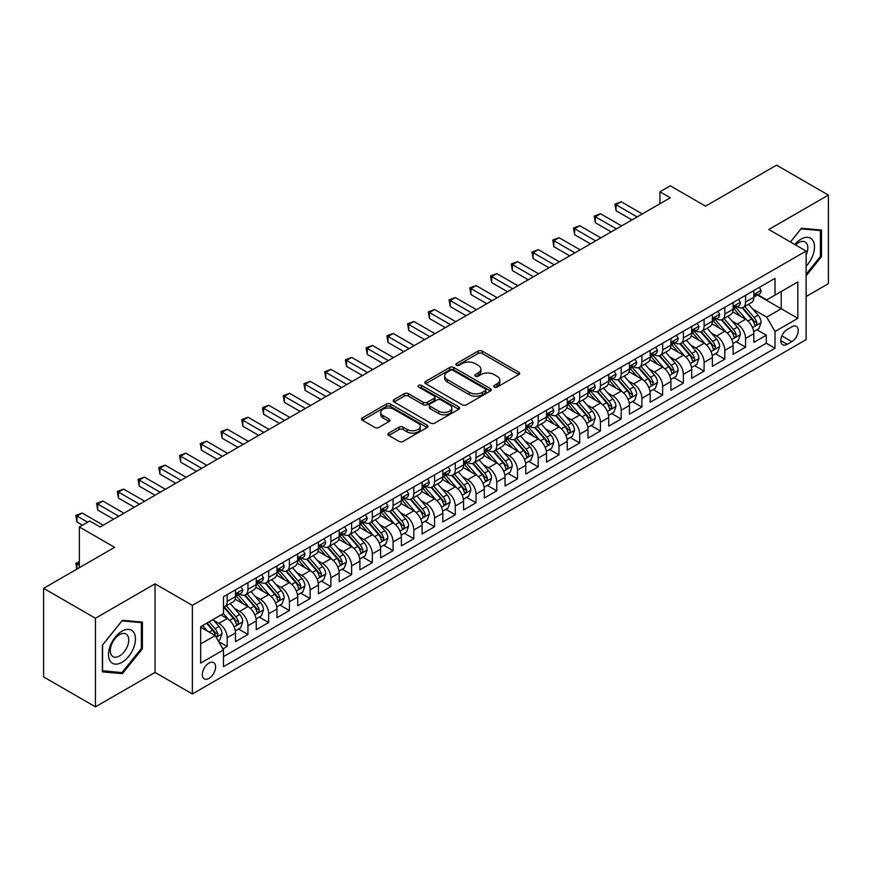 <?xml version="1.0" encoding="UTF-8"?>
<svg xmlns="http://www.w3.org/2000/svg" width="872" height="872" viewBox="0 0 872 872"><rect width="100%" height="100%" fill="white"/><g stroke="black" fill="none" stroke-linecap="round" stroke-linejoin="round"><path stroke-width="1.31" d="M494.326 387.07A2.017 1.166 0 0 0 497.171 387.07L518.796 374.589A2.878 1.657 0 0 0 519.636 373.412A2.878 1.657 0 0 0 518.796 372.235L482.162 351.089A2.878 1.657 0 0 0 478.096 351.089L456.47 363.57A2.017 1.166 0 0 0 455.882 364.398A2.017 1.166 0 0 0 456.47 365.215A2.017 1.166 0 0 0 459.315 365.215L462.116 363.602A9.21 5.319 0 0 1 475.142 363.602L478.194 365.368A9.21 5.319 0 0 1 480.886 369.128A9.21 5.319 0 0 1 478.194 372.889L475.393 374.502A2.017 1.166 0 0 0 474.804 375.32A2.017 1.166 0 0 0 475.393 376.148A2.017 1.166 0 0 0 478.248 376.148L481.039 374.535A9.21 5.319 0 0 1 494.064 374.535L497.116 376.29A9.21 5.319 0 0 1 499.82 380.05A9.21 5.319 0 0 1 497.116 383.811L494.326 385.424A2.017 1.166 0 0 0 493.737 386.252A2.017 1.166 0 0 0 494.326 387.07L494.326 385.424M208.953 678.416A9.385 5.417 120 0 0 215.09 670.143A9.385 5.417 120 0 0 213.651 662.622A9.385 5.417 120 0 0 208.953 663.091A9.385 5.417 120 0 0 202.827 671.353A9.385 5.417 120 0 0 204.266 678.874A9.385 5.417 120 0 0 208.953 678.416M388.748 433.101A2.878 1.657 0 0 0 387.898 434.278A2.878 1.657 0 0 0 388.748 435.455L399.027 441.385A2.878 1.657 0 0 0 403.093 441.385L427.106 427.52A2.878 1.657 0 0 0 427.956 426.353A2.878 1.657 0 0 0 427.106 425.176L390.471 404.019A2.878 1.657 0 0 0 386.405 404.019L362.392 417.884A2.878 1.657 0 0 0 361.542 419.061A2.878 1.657 0 0 0 362.392 420.239L374.807 427.411A2.878 1.657 0 0 0 378.873 427.411L389.152 421.47A2.878 1.657 0 0 0 389.991 420.293A2.878 1.657 0 0 0 389.152 419.127L382.993 415.563A7.695 4.447 0 0 1 380.737 412.423A7.695 4.447 0 0 1 385.489 408.314A7.695 4.447 0 0 1 393.882 409.284L418.004 423.203A7.695 4.447 0 0 1 420.26 426.353A7.695 4.447 0 0 1 415.508 430.452A7.695 4.447 0 0 1 407.115 429.493L403.093 427.171A2.878 1.657 0 0 0 399.027 427.171L388.748 433.101L388.748 435.455M806.11 296.535L828.4 283.673L828.4 195.088L776.56 165.157L705.546 206.163L670.296 185.801L659.93 191.796L670.296 197.78L100.106 526.982L89.729 520.998L79.363 526.982L79.363 567.683M95.44 618.259L95.44 706.843L155.053 672.432L155.053 583.837L95.44 618.259L43.6 588.327L114.614 547.333L79.363 526.982M155.053 583.837L192.374 605.386L806.11 251.049L806.11 339.633L192.374 693.97L192.374 605.386M828.4 195.088L768.788 229.5L806.11 251.049M462.324 404.848A2.878 1.657 0 0 0 466.389 404.848L490.402 390.983A2.878 1.657 0 0 0 491.252 389.806A2.878 1.657 0 0 0 490.402 388.629L453.767 367.483A2.878 1.657 0 0 0 449.701 367.483L425.689 381.347A2.878 1.657 0 0 0 424.838 382.525A2.878 1.657 0 0 0 425.689 383.691L462.324 404.848M419.465 387.506A2.017 1.166 0 0 1 421.514 387.789L421.514 385.402L458.759 406.897A2.878 1.657 0 0 1 459.599 408.074A2.878 1.657 0 0 1 458.759 409.251L434.736 423.116A2.878 1.657 0 0 1 430.67 423.116L394.035 401.97L394.035 399.616A2.878 1.657 0 0 0 393.196 400.793A2.878 1.657 0 0 0 394.035 401.97M394.035 399.616L404.314 393.686A2.878 1.657 0 0 1 408.379 393.686L423.247 402.265A2.878 1.657 0 0 0 427.313 402.265L434.125 398.319A2.878 1.657 0 0 0 434.975 397.152A2.878 1.657 0 0 0 434.125 395.975L418.658 387.048A2.017 1.166 0 0 1 418.07 386.22A2.017 1.166 0 0 1 419.312 385.152A2.017 1.166 0 0 1 421.514 385.402M95.44 706.843L43.6 676.912L43.6 588.327M222.905 648.932L227.2 646.446L218.6 641.487M213.705 620.341L218.905 623.349A11.728 6.769 60 0 1 227.2 637.715L235.495 632.919L235.495 641.661L247.942 634.478L238.503 629.028M234.437 608.373L239.647 611.37A11.728 6.769 60 0 1 247.942 625.736L256.237 620.951L256.237 629.693L268.674 622.51L259.235 617.06M255.169 596.394L260.379 599.402A11.728 6.769 60 0 1 268.674 613.768L276.969 608.983L276.969 617.714L289.406 610.542L279.977 605.092M275.912 584.425L281.111 587.434A11.728 6.769 60 0 1 289.406 601.8L297.701 597.015L297.701 605.746L310.138 598.563L300.709 593.124M296.644 572.457L301.843 575.466A11.728 6.769 60 0 1 310.138 589.832L318.433 585.036L318.433 593.778L330.88 586.594L321.441 581.144M317.375 560.489L322.586 563.486A11.728 6.769 60 0 1 330.88 577.853L339.175 573.067L339.175 581.809L351.612 574.626L342.173 569.176M338.107 548.51L343.317 551.518A11.728 6.769 60 0 1 351.612 565.884L359.907 561.099L359.907 569.83L372.344 562.658L362.916 557.208M358.85 536.542L364.049 539.55A11.728 6.769 60 0 1 372.344 553.916L380.639 549.131L380.639 557.862L393.076 550.679L383.647 545.24M379.582 524.573L384.781 527.582A11.728 6.769 60 0 1 393.076 541.948L401.371 537.152L401.371 545.894L413.819 538.711L404.379 533.261M400.313 512.605L405.524 515.603A11.728 6.769 60 0 1 413.819 529.969L422.103 525.184L422.103 533.926L434.55 526.743L425.111 521.293M421.045 500.626L426.255 503.635A11.728 6.769 60 0 1 434.55 518.001L442.845 513.216L442.845 521.947L455.282 514.774L445.854 509.324M441.788 488.658L446.987 491.666A11.728 6.769 60 0 1 455.282 506.033L463.577 501.237L463.577 509.978L476.014 502.795L466.585 497.356M462.52 476.69L467.719 479.698A11.728 6.769 60 0 1 476.014 494.064L484.309 489.268L484.309 498.01L496.757 490.827L487.317 485.377M483.252 464.722L488.462 467.719A11.728 6.769 60 0 1 496.757 482.085L505.041 477.3L505.041 486.042L517.488 478.859L508.049 473.409M503.983 452.742L509.194 455.751A11.728 6.769 60 0 1 517.488 470.117L525.783 465.332L525.783 474.063L538.22 466.891L528.792 461.441M524.726 440.774L529.925 443.783A11.728 6.769 60 0 1 538.22 458.149L546.515 453.353L546.515 462.095L558.952 454.912L549.524 449.472M545.458 428.806L550.657 431.814A11.728 6.769 60 0 1 558.952 446.181L567.247 441.385L567.247 450.126L579.695 442.943L570.255 437.493M566.19 416.838L571.4 419.835A11.728 6.769 60 0 1 579.695 434.202L587.979 429.416L587.979 438.158L600.427 430.975L590.987 425.525M586.921 404.859L592.132 407.867A11.728 6.769 60 0 1 600.427 422.233L608.721 417.448L608.721 426.179L621.158 419.007L611.73 413.557M607.664 392.891L612.863 395.899A11.728 6.769 60 0 1 621.158 410.265L629.453 405.469L629.453 414.211L641.89 407.028L632.462 401.589M628.396 380.922L633.595 383.931A11.728 6.769 60 0 1 641.89 398.297L650.185 393.501L650.185 402.243L662.633 395.06L653.193 389.61M649.128 368.954L654.338 371.952A11.728 6.769 60 0 1 662.633 386.318L670.917 381.533L670.917 390.275L683.365 383.091L673.925 377.641M669.86 356.975L675.07 359.983A11.728 6.769 60 0 1 683.365 374.35L691.659 369.565L691.659 378.295L704.096 371.123L694.668 365.673M690.602 345.007L695.802 348.015A11.728 6.769 60 0 1 704.096 362.381L712.391 357.585L712.391 366.327L724.828 359.144L715.4 353.705M711.334 333.039L716.533 336.047A11.728 6.769 60 0 1 724.828 350.413L733.123 345.617L733.123 354.359L745.571 347.176L745.571 338.434A11.728 6.769 -120 0 0 737.276 324.068L732.066 321.07M736.132 341.726L745.571 347.176M235.495 632.919A11.728 6.769 -120 0 0 227.2 618.553L220.987 614.967M256.237 620.951A11.728 6.769 -120 0 0 247.942 606.585L235.113 599.184M276.969 608.983A11.728 6.769 -120 0 0 268.674 594.617L255.845 587.216M297.701 597.015A11.728 6.769 -120 0 0 289.406 582.649L276.588 575.237M318.433 585.036A11.728 6.769 -120 0 0 310.138 570.669L297.319 563.268M339.175 573.067A11.728 6.769 -120 0 0 330.88 558.701L318.051 551.3M359.907 561.099A11.728 6.769 -120 0 0 351.612 546.733L338.783 539.332M380.639 549.131A11.728 6.769 -120 0 0 372.344 534.765L359.526 527.353M401.371 537.152A11.728 6.769 -120 0 0 393.076 522.786L380.257 515.385M422.103 525.184A11.728 6.769 -120 0 0 413.819 510.818L400.989 503.417M442.845 513.216A11.728 6.769 -120 0 0 434.55 498.849L421.721 491.448M463.577 501.237A11.728 6.769 -120 0 0 455.282 486.881L442.464 479.469M484.309 489.268A11.728 6.769 -120 0 0 476.014 474.902L463.196 467.501M505.041 477.3A11.728 6.769 -120 0 0 496.757 462.934L483.927 455.533M525.783 465.332A11.728 6.769 -120 0 0 517.488 450.966L504.659 443.565M546.515 453.353A11.728 6.769 -120 0 0 538.22 438.998L525.402 431.586M567.247 441.385A11.728 6.769 -120 0 0 558.952 427.018L546.134 419.617M587.979 429.416A11.728 6.769 -120 0 0 579.695 415.05L566.865 407.649M608.721 417.448A11.728 6.769 -120 0 0 600.427 403.082L587.597 395.681M629.453 405.469A11.728 6.769 -120 0 0 621.158 391.114L608.34 383.702M650.185 393.501A11.728 6.769 -120 0 0 641.89 379.135L629.072 371.734M670.917 381.533A11.728 6.769 -120 0 0 662.633 367.167L649.803 359.765M691.659 369.565A11.728 6.769 -120 0 0 683.365 355.198L670.535 347.797M712.391 357.585A11.728 6.769 -120 0 0 704.096 343.23L691.278 335.818M733.123 345.617A11.728 6.769 -120 0 0 724.828 331.251L712.01 323.85M791.809 326.826L787.242 329.463A9.091 5.243 120 0 0 781.301 337.464A9.091 5.243 120 0 0 782.696 344.756A9.091 5.243 120 0 0 787.242 344.298L791.809 341.671A9.091 5.243 120 0 0 797.738 333.66A9.091 5.243 120 0 0 796.354 326.379A9.091 5.243 120 0 0 791.809 326.826M200.669 643.939L215.177 635.557L223.472 649.923L223.472 666.677L775.012 348.255L775.012 331.491L766.717 317.125L752.798 309.091M223.472 649.923L200.669 663.091L200.669 626.696L223.472 613.528L223.472 596.764L775.012 278.342L775.012 295.107L797.815 281.928L797.815 318.324L775.012 331.491M239.538 594.072L239.647 594.137A11.728 6.769 60 0 0 245.512 594.715L253.806 589.93A11.728 6.769 -120 0 0 256.237 584.556L256.237 577.853M260.27 582.104L260.379 582.169A11.728 6.769 60 0 0 266.243 582.747L274.538 577.962A11.728 6.769 -120 0 0 276.969 572.588L276.969 565.884M281.002 570.135L281.111 570.19A11.728 6.769 60 0 0 286.975 570.779L295.27 565.983A11.728 6.769 -120 0 0 297.701 560.62L297.701 553.916M301.745 558.156L301.843 558.222A11.728 6.769 60 0 0 307.718 558.799L316.002 554.014A11.728 6.769 -120 0 0 318.433 548.652L318.433 541.937M322.477 546.188L322.586 546.254A11.728 6.769 60 0 0 328.45 546.831L336.745 542.046A11.728 6.769 -120 0 0 339.175 536.672L339.175 529.969M343.208 534.22L343.317 534.285A11.728 6.769 60 0 0 349.182 534.863L357.476 530.078A11.728 6.769 -120 0 0 359.907 524.704L359.907 518.001M363.94 522.252L364.049 522.306A11.728 6.769 60 0 0 369.913 522.895L378.208 518.099A11.728 6.769 -120 0 0 380.639 512.736L380.639 506.033M384.672 510.273L384.781 510.338A11.728 6.769 60 0 0 390.645 510.916L398.94 506.131A11.728 6.769 -120 0 0 401.371 500.768L401.371 494.053M405.415 498.304L405.524 498.37A11.728 6.769 60 0 0 411.388 498.948L419.683 494.162A11.728 6.769 -120 0 0 422.103 488.789L422.103 482.085M426.146 486.336L426.255 486.402A11.728 6.769 60 0 0 432.12 486.979L440.415 482.194A11.728 6.769 -120 0 0 442.845 476.821L442.845 470.117M446.878 474.368L446.987 474.423A11.728 6.769 60 0 0 452.851 475.011L461.146 470.215A11.728 6.769 -120 0 0 463.577 464.852L463.577 458.149M467.61 462.389L467.719 462.454A11.728 6.769 60 0 0 473.583 463.032L481.878 458.247A11.728 6.769 -120 0 0 484.309 452.884L484.309 446.17M488.353 450.421L488.462 450.486A11.728 6.769 60 0 0 494.326 451.064L502.621 446.279A11.728 6.769 -120 0 0 505.041 440.905L505.041 434.202M509.085 438.453L509.194 438.518A11.728 6.769 60 0 0 515.058 439.096L523.353 434.311A11.728 6.769 -120 0 0 525.783 428.937L525.783 422.233M529.816 426.484L529.925 426.539A11.728 6.769 60 0 0 535.79 427.127L544.084 422.331A11.728 6.769 -120 0 0 546.515 416.969L546.515 410.265M550.548 414.505L550.657 414.571A11.728 6.769 60 0 0 556.521 415.148L564.816 410.363A11.728 6.769 -120 0 0 567.247 405L567.247 398.286M571.291 402.537L571.4 402.602A11.728 6.769 60 0 0 577.264 403.18L585.559 398.395A11.728 6.769 -120 0 0 587.979 393.021L587.979 386.318M592.023 390.569L592.132 390.634A11.728 6.769 60 0 0 597.996 391.212L606.291 386.427A11.728 6.769 -120 0 0 608.721 381.053L608.721 374.35M612.754 378.601L612.863 378.655A11.728 6.769 60 0 0 618.728 379.244L627.023 374.448A11.728 6.769 -120 0 0 629.453 369.085L629.453 362.381M633.486 366.622L633.595 366.687A11.728 6.769 60 0 0 639.459 367.265L647.754 362.48A11.728 6.769 -120 0 0 650.185 357.106L650.185 350.402M654.229 354.653L654.338 354.719A11.728 6.769 60 0 0 660.202 355.296L668.497 350.511A11.728 6.769 -120 0 0 670.917 345.138L670.917 338.434M674.961 342.685L675.07 342.75A11.728 6.769 60 0 0 680.934 343.328L689.229 338.543A11.728 6.769 -120 0 0 691.659 333.169L691.659 326.466M695.692 330.717L695.802 330.771A11.728 6.769 60 0 0 701.666 331.36L709.961 326.564A11.728 6.769 -120 0 0 712.391 321.201L712.391 314.498M716.424 318.738L716.533 318.803A11.728 6.769 60 0 0 722.398 319.381L730.692 314.596A11.728 6.769 -120 0 0 733.123 309.222L733.123 302.519M223.472 656.627L766.303 343.23L766.303 335.208L753.855 342.391L753.855 333.649A11.728 6.769 -120 0 0 745.571 319.283L732.742 311.882M737.167 306.77L737.276 306.835A11.728 6.769 -120 0 0 743.14 307.413A11.728 6.769 -120 0 0 745.571 302.05L745.571 295.336M743.14 307.413L751.435 302.628A11.728 6.769 -120 0 0 753.855 297.254L753.855 290.55M227.2 594.617L227.2 601.32A11.728 6.769 60 0 1 224.78 606.683A11.728 6.769 60 0 1 223.472 607.163M224.78 606.683L233.064 601.898A11.728 6.769 -120 0 0 235.495 596.535L235.495 589.821M247.942 582.649L247.942 589.352A11.728 6.769 60 0 1 245.512 594.715M268.674 570.669L268.674 577.373A11.728 6.769 60 0 1 266.243 582.747M289.406 558.701L289.406 565.405A11.728 6.769 60 0 1 286.975 570.779M310.138 546.733L310.138 553.437A11.728 6.769 60 0 1 307.718 558.799M330.88 534.765L330.88 541.468A11.728 6.769 60 0 1 328.45 546.831M351.612 522.786L351.612 529.489A11.728 6.769 60 0 1 349.182 534.863M372.344 510.818L372.344 517.521A11.728 6.769 60 0 1 369.913 522.895M393.076 498.849L393.076 505.553A11.728 6.769 60 0 1 390.645 510.916M413.819 486.881L413.819 493.585A11.728 6.769 60 0 1 411.388 498.948M434.55 474.902L434.55 481.606A11.728 6.769 60 0 1 432.12 486.979M455.282 462.934L455.282 469.637A11.728 6.769 60 0 1 452.851 475.011M476.014 450.966L476.014 457.669A11.728 6.769 60 0 1 473.583 463.032M496.757 438.998L496.757 445.701A11.728 6.769 60 0 1 494.326 451.064M517.488 427.018L517.488 433.722A11.728 6.769 60 0 1 515.058 439.096M538.22 415.05L538.22 421.754A11.728 6.769 60 0 1 535.79 427.127M558.952 403.082L558.952 409.786A11.728 6.769 60 0 1 556.521 415.148M579.695 391.114L579.695 397.817A11.728 6.769 60 0 1 577.264 403.18M600.427 379.135L600.427 385.838A11.728 6.769 60 0 1 597.996 391.212M621.158 367.167L621.158 373.87A11.728 6.769 60 0 1 618.728 379.244M641.89 355.198L641.89 361.902A11.728 6.769 60 0 1 639.459 367.265M662.633 343.23L662.633 349.934A11.728 6.769 60 0 1 660.202 355.296M683.365 331.251L683.365 337.955A11.728 6.769 60 0 1 680.934 343.328M704.096 319.283L704.096 325.986A11.728 6.769 60 0 1 701.666 331.36M724.828 307.315L724.828 314.018A11.728 6.769 60 0 1 722.398 319.381M724.828 350.413L724.828 359.144M704.096 362.381L704.096 371.123M683.365 374.35L683.365 383.091M662.633 386.318L662.633 395.06M641.89 398.297L641.89 407.028M621.158 410.265L621.158 419.007M600.427 422.233L600.427 430.975M579.695 434.202L579.695 442.943M558.952 446.181L558.952 454.912M538.22 458.149L538.22 466.891M517.488 470.117L517.488 478.859M496.757 482.085L496.757 490.827M476.014 494.064L476.014 502.795M455.282 506.033L455.282 514.774M434.55 518.001L434.55 526.743M413.819 529.969L413.819 538.711M393.076 541.948L393.076 550.679M372.344 553.916L372.344 562.658M351.612 565.884L351.612 574.626M330.88 577.853L330.88 586.594M310.138 589.832L310.138 598.563M289.406 601.8L289.406 610.542M268.674 613.768L268.674 622.51M247.942 625.736L247.942 634.478M227.2 637.715L227.2 646.446M215.177 635.557L200.669 627.175M766.717 317.125L781.225 308.753L781.225 291.51L797.815 281.928M757.485 295.041L797.815 318.324M757.899 294.801L766.717 299.892L775.012 295.107M155.053 672.432L192.374 693.97M659.93 191.796L659.93 203.765M756.863 329.758L766.303 335.208M766.303 343.23L775.012 348.255M806.11 275.814L821.457 256.728L821.457 230.045L801.444 228.257L790.413 241.98M102.384 671.876L122.396 673.664L142.398 648.779L142.398 622.096L122.396 620.308L102.384 645.204L102.384 671.876M820.421 256.128L821.457 256.728M141.362 648.179L142.398 648.779M120.282 672.443L122.396 673.664M495.133 387.353L497.116 386.209A9.21 5.319 0 0 0 499.82 382.448L499.82 380.05M480.886 369.128L480.886 371.516A9.21 5.319 0 0 1 478.194 375.276L476.199 376.432M518.753 374.611L482.162 353.487A2.878 1.657 0 0 0 478.096 353.487L457.277 365.499M490.402 388.629L490.402 390.983L453.767 369.87A2.878 1.657 0 0 0 449.701 369.87L425.721 383.713M485.312 390.623A2.017 1.166 0 0 0 485.911 389.806A2.017 1.166 0 0 0 485.312 388.977L453.157 370.415A2.017 1.166 0 0 0 450.312 370.415L447.358 372.126A9.21 5.319 0 0 0 444.666 375.876A9.21 5.319 0 0 0 447.358 379.636L469.343 392.335A9.21 5.319 0 0 0 482.369 392.335L485.312 390.623L485.312 393.021A2.017 1.166 0 0 0 485.911 392.204L485.911 389.806M444.666 375.876L444.666 378.274A9.21 5.319 0 0 0 447.358 382.034L447.358 379.636M485.312 393.021L482.369 394.722A9.21 5.319 0 0 1 469.343 394.722L447.358 382.034M394.079 401.992L404.314 396.073L404.314 393.686M434.975 397.152L434.975 399.54A2.878 1.657 0 0 1 434.125 400.717L427.313 404.652A2.878 1.657 0 0 1 423.247 404.652L408.379 396.073A2.878 1.657 0 0 0 404.314 396.073M421.514 387.789L458.716 409.273M438.66 411.159A7.695 4.447 0 0 0 447.053 412.129A7.695 4.447 0 0 0 451.805 408.02A7.695 4.447 0 0 0 449.549 404.87L441.047 399.965A2.878 1.657 0 0 0 436.981 399.965L430.158 403.91A2.878 1.657 0 0 0 429.318 405.077A2.878 1.657 0 0 0 430.158 406.254L438.66 411.159L438.66 413.557A7.695 4.447 0 0 0 447.053 414.516A7.695 4.447 0 0 0 451.805 410.407L451.805 408.02M429.318 405.077L429.318 407.475A2.878 1.657 0 0 0 430.158 408.652L430.158 406.254M438.66 413.557L430.158 408.652M420.26 426.353L420.26 428.741A7.695 4.447 0 0 1 415.508 432.85A7.695 4.447 0 0 1 407.115 431.891L403.093 429.569A2.878 1.657 0 0 0 399.027 429.569L388.781 435.477M380.737 412.423L380.737 414.821A7.695 4.447 0 0 0 382.993 417.961L382.993 415.563M389.108 421.492L382.993 417.961M427.073 427.542L390.471 406.417A2.878 1.657 0 0 0 386.405 406.417L362.425 420.26M753.681 331.6L759.043 328.504L761.114 322.52A7.772 4.491 -120 0 0 758.095 315.217L748.612 304.252M746.715 320.046L735.892 307.511M740.557 316.394L734.268 309.113A18.617 10.747 -120 0 0 733.69 308.47M742.083 307.838L751.664 318.934A7.772 4.491 60 0 1 754.433 324.286C755.599 325.845 756.427 325.365 756.918 322.847A7.772 4.491 -120 0 0 754.149 317.495L744.677 306.53M742.639 307.653L752.939 319.577A3.957 2.289 60 0 1 753.942 321.125L756.918 322.847M754.433 324.286L754.999 325.202M759.359 287.378L761.114 290.43A7.772 4.491 60 0 1 759.512 293.875L755.566 296.142A7.772 4.491 -120 0 0 756.918 294.355L756.754 293.668M637.127 216.932L616.079 204.778L621.267 201.792L642.304 213.934M754.117 296.513L754.149 296.513A7.772 4.491 -120 0 0 755.566 296.142M755.915 293.777L756.918 294.355C756.427 293.188 755.599 293.668 754.433 295.793A7.772 4.491 60 0 1 753.855 296.894M631.938 219.929L616.079 210.762L616.079 204.778L614.934 204.124L621.267 201.792M616.079 210.762L614.934 204.124M806.11 266.178A19.064 11.009 120 0 0 814.252 244.073A19.064 11.009 120 0 0 801.03 239.135A19.064 11.009 120 0 0 794.784 244.509M806.11 255.082A13.047 7.532 120 0 0 805.096 241.98A13.047 7.532 120 0 0 798.578 242.634A13.047 7.532 120 0 0 795.558 244.956M790.457 242.013L801.03 228.856L820.421 230.579L820.421 256.433L806.11 274.233M819.135 229.837L820.421 230.579M133.645 647.787A19.064 11.009 120 0 0 128.718 629.377A19.064 11.009 120 0 0 110.308 645.705A19.064 11.009 120 0 0 115.235 664.115A19.064 11.009 120 0 0 133.645 647.787M127.508 646.043A13.047 7.532 120 0 0 126.048 634.031A13.047 7.532 120 0 0 111.529 644.615A13.047 7.532 120 0 0 113 656.627A13.047 7.532 120 0 0 127.508 646.043M102.591 670.862L102.591 645.018L121.971 620.897L141.362 622.63L141.362 648.485L121.971 672.595L102.384 670.742M140.076 621.889L141.362 622.63M732.949 343.568L738.312 340.472L740.383 334.488A7.772 4.491 -120 0 0 737.352 327.185L727.88 316.22M725.984 332.014L715.16 319.479M719.825 328.363L713.536 321.081A18.617 10.747 -120 0 0 712.958 320.438M721.34 319.806L730.932 330.902A7.772 4.491 60 0 1 733.701 336.254C734.867 337.813 735.696 337.333 736.186 334.815A7.772 4.491 -120 0 0 733.417 329.463L723.945 318.498M721.907 319.621L732.208 331.545A3.957 2.289 60 0 1 733.199 333.093L736.186 334.815M733.701 336.254L734.268 337.181M712.217 355.536L717.569 352.441L719.651 346.457A7.772 4.491 -120 0 0 716.621 339.164L707.148 328.188M705.252 343.982L694.417 331.447M699.082 340.331L692.804 333.06A18.617 10.747 -120 0 0 692.226 332.406M700.608 331.774L710.189 342.87A7.772 4.491 60 0 1 712.969 348.222C714.135 349.792 714.964 349.312 715.454 346.784A7.772 4.491 -120 0 0 712.686 341.432L703.203 330.466M701.175 331.6L711.476 343.514A3.957 2.289 60 0 1 712.468 345.061L715.454 346.784M712.969 348.222L713.525 349.149M691.485 367.504L696.837 364.409L698.908 358.425A7.772 4.491 -120 0 0 695.889 351.133L686.417 340.167M684.52 355.95L673.685 343.415M678.351 352.299L672.072 345.029A18.617 10.747 -120 0 0 671.495 344.386M679.877 343.753L689.458 354.839A7.772 4.491 60 0 1 692.226 360.19C693.393 361.76 694.221 361.281 694.722 358.763A7.772 4.491 -120 0 0 691.943 353.411L682.471 342.434M680.443 343.568L690.733 355.493A3.957 2.289 60 0 1 691.736 357.04L694.722 358.763M692.226 360.19L692.793 361.117M670.742 379.483L676.105 376.388L678.176 370.404A7.772 4.491 -120 0 0 675.157 363.101L665.674 352.135M663.777 367.93L652.954 355.395M657.619 364.278L651.33 356.997A18.617 10.747 -120 0 0 650.752 356.354M659.145 355.722L668.726 366.818A7.772 4.491 60 0 1 671.495 372.17C672.661 373.728 673.489 373.249 673.98 370.731A7.772 4.491 -120 0 0 671.211 365.379L661.739 354.413M659.701 355.536L670.001 367.461A3.957 2.289 60 0 1 671.004 369.009L673.98 370.731M671.495 372.17L672.061 373.085M738.617 299.347L740.383 302.399A7.772 4.491 60 0 1 738.769 305.843L734.834 308.121A7.772 4.491 -120 0 0 736.186 306.323L736.023 305.636M616.395 228.9L595.347 216.746L600.525 213.76L621.572 225.913M733.385 308.481L733.417 308.481A7.772 4.491 -120 0 0 734.834 308.121M735.183 305.745L736.186 306.323C735.696 305.156 734.867 305.636 733.701 307.762A7.772 4.491 60 0 1 733.123 308.873M611.207 231.898L595.347 222.742L595.347 216.746L594.203 216.093L600.525 213.76M595.347 222.742L594.203 216.093M717.885 311.326L719.651 314.378A7.772 4.491 60 0 1 718.038 317.811L714.103 320.089A7.772 4.491 -120 0 0 715.454 318.302L715.291 317.604M595.652 240.868L574.615 228.726L579.793 225.728L600.841 237.882M712.653 320.449L712.686 320.449A7.772 4.491 -120 0 0 714.103 320.089M714.451 317.713L715.454 318.302C714.964 317.125 714.135 317.604 712.969 319.73A7.772 4.491 60 0 1 712.391 320.842M590.475 243.866L574.615 234.71L574.615 228.726L573.471 228.061L579.793 225.728M574.615 234.71L573.471 228.061M697.153 323.294L698.908 326.346A7.772 4.491 60 0 1 697.306 329.78L693.36 332.058A7.772 4.491 -120 0 0 694.722 330.27L694.559 329.583M574.921 252.847L553.873 240.694L559.061 237.696L580.109 249.85M691.91 332.417L691.943 332.417A7.772 4.491 -120 0 0 693.36 332.058M693.709 329.692L694.722 330.27C694.232 329.093 693.404 329.572 692.226 331.709A7.772 4.491 60 0 1 691.659 332.81M569.732 255.834L553.873 246.678L553.873 240.694L552.739 240.04L559.061 237.696M553.873 246.678L552.739 240.04M676.421 335.262L678.176 338.314A7.772 4.491 60 0 1 676.574 341.759L672.628 344.026A7.772 4.491 -120 0 0 673.98 342.238L673.816 341.552M554.189 264.815L533.141 252.662L538.329 249.675L559.366 261.818M671.178 344.396L671.211 344.396A7.772 4.491 -120 0 0 672.628 344.026M672.977 341.661L673.98 342.238C673.489 341.072 672.661 341.552 671.495 343.677A7.772 4.491 60 0 1 670.917 344.778M549 267.813L533.141 258.646L533.141 252.662L531.996 252.008L538.329 249.675M533.141 258.646L531.996 252.008M650.011 391.452L655.373 388.356L657.444 382.372A7.772 4.491 -120 0 0 654.414 375.069L644.942 364.104M643.046 379.898L632.222 367.363M636.887 376.246L630.598 368.965A18.617 10.747 -120 0 0 630.02 368.322M638.402 367.69L647.994 378.786A7.772 4.491 60 0 1 650.763 384.138C651.929 385.697 652.757 385.217 653.248 382.699A7.772 4.491 -120 0 0 650.479 377.347L641.007 366.382M638.969 367.504L649.269 379.429A3.957 2.289 60 0 1 650.261 380.977L653.248 382.699M650.763 384.138L651.33 385.064M655.679 347.23L657.444 350.282A7.772 4.491 60 0 1 655.831 353.727L651.896 356.005A7.772 4.491 -120 0 0 653.248 354.206L653.084 353.52M533.457 276.784L512.409 264.63L517.587 261.644L538.634 273.797M650.447 356.365L650.479 356.365A7.772 4.491 -120 0 0 651.896 356.005M652.245 353.629L653.248 354.206C652.757 353.04 651.929 353.52 650.763 355.645A7.772 4.491 60 0 1 650.185 356.757M528.269 279.781L512.409 270.625L512.409 264.63L511.265 263.976L517.587 261.644M512.409 270.625L511.265 263.976M629.279 403.42L634.642 400.324L636.713 394.34A7.772 4.491 -120 0 0 633.682 387.048L624.21 376.072M622.314 391.866L611.479 379.331M616.144 388.214L609.866 380.944A18.617 10.747 -120 0 0 609.288 380.29M617.67 379.658L627.251 390.754A7.772 4.491 60 0 1 630.031 396.106C631.197 397.676 632.026 397.196 632.516 394.667A7.772 4.491 -120 0 0 629.748 389.315L620.264 378.35M618.237 379.483L628.538 391.397A3.957 2.289 60 0 1 629.529 392.945L632.516 394.667M630.031 396.106L630.587 397.033M634.947 359.21L636.713 362.262A7.772 4.491 60 0 1 635.099 365.695L631.164 367.973A7.772 4.491 -120 0 0 632.516 366.185L632.353 365.488M512.714 288.752L491.677 276.609L496.855 273.612L517.903 285.765M629.715 368.333L629.748 368.333A7.772 4.491 -120 0 0 631.164 367.973M631.513 365.597L632.516 366.185C632.026 365.008 631.197 365.488 630.031 367.613A7.772 4.491 60 0 1 629.453 368.725M507.537 291.749L491.677 282.593L491.677 276.609L490.533 275.944L496.855 273.612M491.677 282.593L490.533 275.944M608.547 415.388L613.899 412.293L615.97 406.308A7.772 4.491 -120 0 0 612.951 399.016L603.479 388.051M601.582 403.834L590.747 391.299M595.413 400.183L589.134 392.912A18.617 10.747 -120 0 0 588.556 392.269M596.938 391.637L606.52 402.722A7.772 4.491 60 0 1 609.288 408.074C610.454 409.644 611.294 409.164 611.784 406.646A7.772 4.491 -120 0 0 609.005 401.294L599.533 390.318M597.505 391.452L607.795 403.376A3.957 2.289 60 0 1 608.798 404.924L611.784 406.646M609.288 408.074L609.855 409.001M614.215 371.178L615.97 374.23A7.772 4.491 60 0 1 614.368 377.663L610.422 379.941A7.772 4.491 -120 0 0 611.784 378.154L611.621 377.467M491.982 300.731L470.935 288.578L476.123 285.58L497.171 297.733M608.983 380.301L609.005 380.301A7.772 4.491 -120 0 0 610.422 379.941M610.782 377.576L611.784 378.154C611.294 376.977 610.465 377.456 609.288 379.593A7.772 4.491 60 0 1 608.721 380.693M486.794 303.718L470.935 294.562L470.935 288.578L469.801 287.923L476.123 285.58M470.935 294.562L469.801 287.923M587.804 427.367L593.167 424.272L595.238 418.288A7.772 4.491 -120 0 0 592.219 410.985L582.736 400.019M580.839 415.813L570.016 403.278M574.681 412.162L568.391 404.881A18.617 10.747 -120 0 0 567.825 404.237M576.207 403.605L585.788 414.701A7.772 4.491 60 0 1 588.556 420.053C589.723 421.612 590.551 421.132 591.042 418.615A7.772 4.491 -120 0 0 588.273 413.263L578.801 402.297M576.763 403.42L587.063 415.345A3.957 2.289 60 0 1 588.066 416.892L591.042 418.615M588.556 420.053L589.123 420.969M593.483 383.146L595.238 386.198A7.772 4.491 60 0 1 593.636 389.642L589.69 391.91A7.772 4.491 -120 0 0 591.042 390.122L590.878 389.435M471.251 312.699L450.203 300.546L455.391 297.559L476.428 309.702M588.24 392.28L588.273 392.28A7.772 4.491 -120 0 0 589.69 391.91M590.039 389.544L591.042 390.122C590.551 388.956 589.723 389.435 588.556 391.561A7.772 4.491 60 0 1 587.979 392.662M466.062 315.697L450.203 306.53L450.203 300.546L449.058 299.892L455.391 297.559M450.203 306.53L449.058 299.892M567.072 439.335L572.435 436.24L574.506 430.256A7.772 4.491 -120 0 0 571.476 422.953L562.004 411.987M560.107 427.781L549.284 415.246M553.949 424.13L547.66 416.849A18.617 10.747 -120 0 0 547.082 416.206M555.475 415.573L565.056 426.67A7.772 4.491 60 0 1 567.825 432.022C568.991 433.58 569.819 433.101 570.31 430.583A7.772 4.491 -120 0 0 567.541 425.231L558.069 414.265M556.031 415.388L566.331 427.313A3.957 2.289 60 0 1 567.323 428.861L570.31 430.583M567.825 432.022L568.391 432.948M572.741 395.114L574.506 398.166A7.772 4.491 60 0 1 572.893 401.611L568.958 403.889A7.772 4.491 -120 0 0 570.31 402.09L570.146 401.403M450.519 324.667L429.471 312.525L434.648 309.527L455.696 321.681M567.509 404.248L567.541 404.248A7.772 4.491 -120 0 0 568.958 403.889M569.307 401.512L570.31 402.09C569.819 400.924 568.991 401.403 567.825 403.529A7.772 4.491 60 0 1 567.247 404.641M445.33 327.665L429.471 318.509L429.471 312.525L428.326 311.86L434.648 309.527M429.471 318.509L428.326 311.86M546.341 451.304L551.703 448.208L553.775 442.224A7.772 4.491 -120 0 0 550.744 434.932L541.272 423.956M539.376 439.75L528.541 427.215M533.217 436.098L526.928 428.828A18.617 10.747 -120 0 0 526.35 428.174M534.732 427.542L544.313 438.638A7.772 4.491 60 0 1 547.093 443.99C548.259 445.559 549.088 445.08 549.578 442.551A7.772 4.491 -120 0 0 546.809 437.199L537.337 426.234M535.299 427.367L545.6 439.281A3.957 2.289 60 0 1 546.591 440.829L549.578 442.551M547.093 443.99L547.649 444.916M552.009 407.093L553.775 410.145A7.772 4.491 60 0 1 552.161 413.579L548.226 415.857A7.772 4.491 -120 0 0 549.578 414.069L549.415 413.372M429.776 336.636L408.739 324.493L413.917 321.495L434.965 333.649M546.777 416.217L546.809 416.217A7.772 4.491 -120 0 0 548.226 415.857M548.575 413.481L549.578 414.069C549.088 412.892 548.259 413.372 547.093 415.497A7.772 4.491 60 0 1 546.515 416.609M424.599 339.633L408.739 330.477L408.739 324.493L407.595 323.828L413.917 321.495M408.739 330.477L407.595 323.828M525.609 463.272L530.961 460.176L533.032 454.192A7.772 4.491 -120 0 0 530.013 446.9L520.54 435.935M518.644 451.718L507.809 439.183M512.474 448.066L506.196 440.796A18.617 10.747 -120 0 0 505.618 440.153M514 439.521L523.582 450.606A7.772 4.491 60 0 1 526.35 455.969C527.516 457.528 528.356 457.048 528.846 454.53A7.772 4.491 -120 0 0 526.067 449.178L516.595 438.202M514.567 439.335L524.857 451.26A3.957 2.289 60 0 1 525.86 452.808L528.846 454.53M526.35 455.969L526.917 456.884M531.277 419.061L533.032 422.113A7.772 4.491 60 0 1 531.43 425.547L527.484 427.825A7.772 4.491 -120 0 0 528.846 426.037L528.683 425.351M409.044 348.615L387.996 336.461L393.185 333.464L414.233 345.617M526.045 428.185L526.067 428.185A7.772 4.491 -120 0 0 527.484 427.825M527.843 425.46L528.846 426.037C528.356 424.86 527.527 425.34 526.35 427.476A7.772 4.491 60 0 1 525.783 428.577M403.856 351.601L387.996 342.445L387.996 336.461L386.863 335.807L393.185 333.464M387.996 342.445L386.863 335.807M504.866 475.251L510.229 472.155L512.3 466.171A7.772 4.491 -120 0 0 509.281 458.868L499.798 447.903M497.901 463.697L487.077 451.162M491.743 460.045L485.453 452.764A18.617 10.747 -120 0 0 484.887 452.121M493.269 451.489L502.85 462.585A7.772 4.491 60 0 1 505.618 467.937C506.785 469.496 507.613 469.016 508.103 466.498A7.772 4.491 -120 0 0 505.335 461.146L495.863 450.181M493.825 451.304L504.125 463.228A3.957 2.289 60 0 1 505.128 464.776L508.103 466.498M505.618 467.937L506.185 468.853M510.545 431.03L512.3 434.082A7.772 4.491 60 0 1 510.698 437.526L506.752 439.793A7.772 4.491 -120 0 0 508.103 438.006L507.94 437.319M388.313 360.583L367.265 348.429L372.453 345.443L393.49 357.585M505.302 440.164L505.335 440.164A7.772 4.491 -120 0 0 506.752 439.793M507.101 437.428L508.103 438.006C507.613 436.839 506.785 437.319 505.618 439.444A7.772 4.491 60 0 1 505.041 440.545M383.124 363.58L367.265 354.413L367.265 348.429L366.12 347.775L372.453 345.443M367.265 354.413L366.12 347.775M484.134 487.219L489.497 484.124L491.568 478.139A7.772 4.491 -120 0 0 488.538 470.836L479.066 459.871M477.169 475.665L466.346 463.13M471.011 472.014L464.722 464.732A18.617 10.747 -120 0 0 464.144 464.089M472.537 463.457L482.118 474.553A7.772 4.491 60 0 1 484.887 479.905C486.053 481.464 486.881 480.984 487.372 478.466A7.772 4.491 -120 0 0 484.603 473.115L475.131 462.149M473.093 463.272L483.393 475.196A3.957 2.289 60 0 1 484.385 476.744L487.372 478.466M484.887 479.905L485.453 480.832M489.802 442.998L491.568 446.05A7.772 4.491 60 0 1 489.955 449.494L486.02 451.772A7.772 4.491 -120 0 0 487.372 449.974L487.208 449.287M367.581 372.551L346.533 360.409L351.71 357.411L372.758 369.565M484.57 452.132L484.603 452.132A7.772 4.491 -120 0 0 486.02 451.772M486.369 449.396L487.372 449.974C486.881 448.808 486.053 449.287 484.887 451.413A7.772 4.491 60 0 1 484.309 452.524M362.392 375.549L346.533 366.393L346.533 360.409L345.388 359.744L351.71 357.411M346.533 366.393L345.388 359.744M463.403 499.187L468.765 496.092L470.836 490.108A7.772 4.491 -120 0 0 467.806 482.816L458.334 471.839M456.438 487.633L445.603 475.098M450.279 483.982L443.99 476.712A18.617 10.747 -120 0 0 443.412 476.058M451.794 475.425L461.375 486.522A7.772 4.491 60 0 1 464.155 491.873C465.321 493.443 466.149 492.963 466.64 490.435A7.772 4.491 -120 0 0 463.871 485.083L454.399 474.117M452.361 475.251L462.661 487.165A3.957 2.289 60 0 1 463.653 488.712L466.64 490.435M464.155 491.873L464.711 492.8M469.071 454.977L470.836 458.029A7.772 4.491 60 0 1 469.223 461.462L465.288 463.74A7.772 4.491 -120 0 0 466.64 461.953L466.476 461.255M346.838 384.519L325.801 372.377L330.978 369.379L352.026 381.533M463.839 464.1L463.871 464.1A7.772 4.491 -120 0 0 465.288 463.74M465.637 461.364L466.64 461.953C466.149 460.776 465.321 461.255 464.155 463.381A7.772 4.491 60 0 1 463.577 464.493M341.661 387.517L325.801 378.361L325.801 372.377L324.657 371.712L330.978 369.379M325.801 378.361L324.657 371.712M442.671 511.156L448.023 508.071L450.094 502.076A7.772 4.491 -120 0 0 447.074 494.784L437.602 483.818M435.706 499.602L424.871 487.067M429.536 495.961L423.258 488.68A18.617 10.747 -120 0 0 422.68 488.037M431.062 487.404L440.643 498.49A7.772 4.491 60 0 1 443.412 503.853C444.578 505.411 445.418 504.932 445.908 502.414A7.772 4.491 -120 0 0 443.129 497.062L433.657 486.086M431.629 487.219L441.919 499.144A3.957 2.289 60 0 1 442.922 500.692L445.908 502.414M443.412 503.853L443.979 504.768M448.339 466.945L450.094 469.997A7.772 4.491 60 0 1 448.491 473.431L444.546 475.709A7.772 4.491 -120 0 0 445.908 473.921L445.745 473.234M326.106 396.498L305.058 384.345L310.247 381.347L331.295 393.501M443.107 476.068L443.129 476.068A7.772 4.491 -120 0 0 444.546 475.709M444.905 473.343L445.908 473.921C445.418 472.744 444.589 473.224 443.412 475.36A7.772 4.491 60 0 1 442.845 476.461M320.929 399.485L305.058 390.329L305.058 384.345L303.925 383.691L310.247 381.347M305.058 390.329L303.925 383.691M421.928 523.135L427.291 520.039L429.362 514.055A7.772 4.491 -120 0 0 426.343 506.752L416.86 495.787M414.963 511.581L404.139 499.046M408.805 507.929L402.515 500.648A18.617 10.747 -120 0 0 401.948 500.005M410.331 499.373L419.912 510.469A7.772 4.491 60 0 1 422.68 515.821C423.847 517.379 424.675 516.9 425.165 514.382A7.772 4.491 -120 0 0 422.397 509.03L412.925 498.065M410.886 499.187L421.187 511.112A3.957 2.289 60 0 1 422.19 512.66L425.165 514.382M422.68 515.821L423.247 516.736M427.607 478.913L429.362 481.965A7.772 4.491 60 0 1 427.76 485.41L423.814 487.677A7.772 4.491 -120 0 0 425.165 485.889L425.002 485.203M305.374 408.467L284.327 396.313L289.515 393.327L310.552 405.469M422.364 488.048L422.397 488.048A7.772 4.491 -120 0 0 423.814 487.677M424.163 485.312L425.165 485.889C424.675 484.723 423.847 485.203 422.68 487.328A7.772 4.491 60 0 1 422.103 488.429M300.186 411.464L284.327 402.297L284.327 396.313L283.182 395.659L289.515 393.327M284.327 402.297L283.182 395.659M401.196 535.103L406.559 532.007L408.63 526.023A7.772 4.491 -120 0 0 405.6 518.72L396.128 507.755M394.231 523.549L383.408 511.014M388.073 519.897L381.783 512.627A18.617 10.747 -120 0 0 381.206 511.973M389.599 511.341L399.18 522.437A7.772 4.491 60 0 1 401.948 527.789C403.115 529.348 403.943 528.868 404.434 526.35A7.772 4.491 -120 0 0 401.665 520.998L392.193 510.033M390.155 511.156L400.455 523.08A3.957 2.289 60 0 1 401.447 524.628L404.434 526.35M401.948 527.789L402.515 528.715M406.864 490.882L408.63 493.934A7.772 4.491 60 0 1 407.017 497.378L403.082 499.656A7.772 4.491 -120 0 0 404.434 497.858L404.27 497.171M284.643 420.435L263.595 408.292L268.772 405.295L289.82 417.448M401.632 500.016L401.665 500.016A7.772 4.491 -120 0 0 403.082 499.656M403.431 497.28L404.434 497.858C403.943 496.691 403.115 497.171 401.948 499.296A7.772 4.491 60 0 1 401.371 500.408M279.454 423.432L263.595 414.276L263.595 408.292L262.45 407.627L268.772 405.295M263.595 414.276L262.45 407.627M380.465 547.071L385.827 543.975L387.898 537.991A7.772 4.491 -120 0 0 384.868 530.699L375.396 519.723M373.499 535.517L362.665 522.982M367.341 531.865L361.052 524.595A18.617 10.747 -120 0 0 360.474 523.941M368.856 523.309L378.437 534.405A7.772 4.491 60 0 1 381.217 539.757C382.383 541.327 383.211 540.847 383.702 538.318A7.772 4.491 -120 0 0 380.933 532.966L371.461 522.001M369.423 523.135L379.723 535.048A3.957 2.289 60 0 1 380.715 536.596L383.702 538.318M381.217 539.757L381.773 540.684M386.133 502.861L387.898 505.913A7.772 4.491 60 0 1 386.285 509.346L382.35 511.624A7.772 4.491 -120 0 0 383.702 509.837L383.538 509.139M263.9 432.403L242.863 420.26L248.04 417.263L269.088 429.416M380.901 511.984L380.933 511.984A7.772 4.491 -120 0 0 382.35 511.624M382.699 509.248L383.702 509.837C383.211 508.659 382.383 509.139 381.217 511.265A7.772 4.491 60 0 1 380.639 512.376M258.722 435.401L242.863 426.245L242.863 420.26L241.718 419.596L248.04 417.263M242.863 426.245L241.718 419.596M359.733 559.039L365.085 555.955L367.156 549.96A7.772 4.491 -120 0 0 364.136 542.667L354.664 531.702M352.768 547.485L341.933 534.95M346.598 543.845L340.32 536.563A18.617 10.747 -120 0 0 339.742 535.92M348.124 535.288L357.705 546.373A7.772 4.491 60 0 1 360.474 551.736C361.64 553.295 362.48 552.815 362.97 550.297A7.772 4.491 -120 0 0 360.19 544.946L350.718 533.969M348.691 535.103L358.981 547.027A3.957 2.289 60 0 1 359.983 548.575L362.97 550.297M360.474 551.736L361.041 552.652M365.401 514.829L367.156 517.881A7.772 4.491 60 0 1 365.553 521.314L361.608 523.592A7.772 4.491 -120 0 0 362.97 521.805L362.807 521.118M243.168 444.382L222.12 432.229L227.309 429.231L248.357 441.385M360.169 523.952L360.19 523.952A7.772 4.491 -120 0 0 361.608 523.592M361.967 521.227L362.97 521.805C362.48 520.628 361.651 521.107 360.474 523.244A7.772 4.491 60 0 1 359.907 524.345M237.991 447.369L222.12 438.213L222.12 432.229L220.987 431.575L227.309 429.231M222.12 438.213L220.987 431.575M339.001 571.018L344.353 567.923L346.424 561.939A7.772 4.491 -120 0 0 343.405 554.636L333.922 543.67M332.025 559.464L321.201 546.929M325.866 555.813L319.588 548.532A18.617 10.747 -120 0 0 319.01 547.889M327.392 547.256L336.974 558.353A7.772 4.491 60 0 1 339.742 563.704C340.908 565.263 341.737 564.784 342.227 562.266A7.772 4.491 -120 0 0 339.459 556.914L329.987 545.948M327.959 547.071L338.249 558.996A3.957 2.289 60 0 1 339.252 560.543L342.227 562.266M339.742 563.704L340.309 564.62M344.669 526.797L346.424 529.849A7.772 4.491 60 0 1 344.822 533.293L340.876 535.561A7.772 4.491 -120 0 0 342.227 533.773L342.064 533.086M222.436 456.35L201.388 444.197L206.577 441.21L227.614 453.353M339.426 535.931L339.459 535.931A7.772 4.491 -120 0 0 340.876 535.561M341.225 533.195L342.227 533.773C341.748 532.607 340.908 533.086 339.742 535.212A7.772 4.491 60 0 1 339.175 536.313M217.248 459.348L201.388 450.181L201.388 444.197L200.244 443.543L206.577 441.21M201.388 450.181L200.244 443.543M318.258 582.987L323.621 579.891L325.692 573.907A7.772 4.491 -120 0 0 322.662 566.604L313.19 555.638M311.293 571.433L300.469 558.898M305.135 567.781L298.845 560.511A18.617 10.747 -120 0 0 298.268 559.857M306.661 559.225L316.242 570.321A7.772 4.491 60 0 1 319.01 575.673C320.177 577.231 321.005 576.752 321.495 574.234A7.772 4.491 -120 0 0 318.727 568.882L309.255 557.917M307.217 559.039L317.517 570.964A3.957 2.289 60 0 1 318.509 572.512L321.495 574.234M319.01 575.673L319.577 576.599M323.926 538.765L325.692 541.817A7.772 4.491 60 0 1 324.079 545.262L320.144 547.54A7.772 4.491 -120 0 0 321.495 545.741L321.332 545.055M201.705 468.319L180.657 456.176L185.834 453.178L206.882 465.332M318.694 547.899L318.727 547.899A7.772 4.491 -120 0 0 320.144 547.54M320.493 545.163L321.495 545.741C321.005 544.575 320.177 545.055 319.01 547.18A7.772 4.491 60 0 1 318.433 548.292M196.516 471.316L180.657 462.16L180.657 456.176L179.512 455.511L185.834 453.178M180.657 462.16L179.512 455.511M297.526 594.955L302.889 591.859L304.96 585.875A7.772 4.491 -120 0 0 301.93 578.583L292.458 567.607M290.561 583.401L279.727 570.866M284.403 579.749L278.114 572.479A18.617 10.747 -120 0 0 277.536 571.825M285.918 571.193L295.499 582.289A7.772 4.491 60 0 1 298.279 587.641C299.445 589.21 300.273 588.731 300.764 586.202A7.772 4.491 -120 0 0 297.995 580.85L288.523 569.885M286.485 571.018L296.785 582.932A3.957 2.289 60 0 1 297.777 584.48L300.764 586.202M298.279 587.641L298.834 588.567M303.194 550.744L304.96 553.796A7.772 4.491 60 0 1 303.347 557.23L299.412 559.508A7.772 4.491 -120 0 0 300.764 557.72L300.6 557.023M180.962 480.287L159.925 468.144L165.102 465.147L186.15 477.3M297.962 559.868L297.995 559.868A7.772 4.491 -120 0 0 299.412 559.508M299.761 557.132L300.764 557.72C300.273 556.543 299.445 557.023 298.279 559.148A7.772 4.491 60 0 1 297.701 560.26M175.784 483.284L159.925 474.128L159.925 468.144L158.78 467.479L165.102 465.147M159.925 474.128L158.78 467.479M276.795 606.923L282.147 603.838L284.218 597.843A7.772 4.491 -120 0 0 281.198 590.551L271.726 579.586M269.83 595.369L258.995 582.834M263.66 591.728L257.382 584.447A18.617 10.747 -120 0 0 256.804 583.804M265.186 583.172L274.767 594.257A7.772 4.491 60 0 1 277.536 599.62C278.702 601.179 279.541 600.699 280.032 598.181A7.772 4.491 -120 0 0 277.252 592.829L267.78 581.853M265.753 582.987L276.043 594.911A3.957 2.289 60 0 1 277.045 596.459L280.032 598.181M277.536 599.62L278.103 600.536M282.463 562.713L284.218 565.764A7.772 4.491 60 0 1 282.615 569.198L278.669 571.476A7.772 4.491 -120 0 0 280.032 569.688L279.868 569.002M160.23 492.266L139.182 480.112L144.37 477.115L165.418 489.268M277.231 571.836L277.252 571.836A7.772 4.491 -120 0 0 278.669 571.476M279.029 569.111L280.032 569.688C279.541 568.511 278.713 568.991 277.536 571.127A7.772 4.491 60 0 1 276.969 572.228M155.053 495.252L139.182 486.096L139.182 480.112L138.049 479.458L144.37 477.115M139.182 486.096L138.049 479.458M256.063 618.902L261.415 615.806L263.486 609.822A7.772 4.491 -120 0 0 260.466 602.519L250.983 591.554M249.087 607.348L238.263 594.813M242.928 603.697L236.65 596.415A18.617 10.747 -120 0 0 236.072 595.772M244.454 595.14L254.035 606.236A7.772 4.491 60 0 1 256.804 611.588C257.97 613.147 258.799 612.667 259.289 610.149A7.772 4.491 -120 0 0 256.521 604.797L247.049 593.832M245.021 594.955L255.311 606.879A3.957 2.289 60 0 1 256.314 608.427L259.289 610.149M256.804 611.588L257.371 612.504M261.731 574.681L263.486 577.733A7.772 4.491 60 0 1 261.883 581.177L257.938 583.444A7.772 4.491 -120 0 0 259.289 581.657L259.126 580.97M139.498 504.234L118.45 492.081L123.639 489.094L144.676 501.237M256.488 583.815L256.521 583.815A7.772 4.491 -120 0 0 257.938 583.444M258.286 581.079L259.289 581.657C258.81 580.49 257.97 580.97 256.804 583.096A7.772 4.491 60 0 1 256.237 584.196M134.31 507.232L118.45 498.065L118.45 492.081L117.306 491.427L123.639 489.094M118.45 498.065L117.306 491.427M235.32 630.87L240.683 627.775L242.754 621.791A7.772 4.491 -120 0 0 239.724 614.488L230.252 603.522M228.355 619.316L223.395 613.572M222.197 615.665L221.39 614.727M223.723 607.108L233.304 618.204A7.772 4.491 60 0 1 236.072 623.556C237.239 625.115 238.067 624.635 238.557 622.118A7.772 4.491 -120 0 0 235.789 616.766L226.317 605.8M224.278 606.923L234.579 618.848A3.957 2.289 60 0 1 235.571 620.395L238.557 622.118M236.072 623.556L236.639 624.483M240.988 586.649L242.754 589.701A7.772 4.491 60 0 1 241.141 593.145L237.206 595.423A7.772 4.491 -120 0 0 238.557 593.625L238.394 592.938M118.766 516.202L97.719 504.06L102.896 501.062L123.944 513.216M235.756 595.783L235.789 595.783A7.772 4.491 -120 0 0 237.206 595.423M237.555 593.047L238.557 593.625C238.067 592.459 237.239 592.938 236.072 595.064A7.772 4.491 60 0 1 235.495 596.176M113.578 519.2L97.719 510.044L97.719 504.06L96.574 503.395L102.896 501.062M97.719 510.044L96.574 503.395M218.185 640.767L219.951 639.743L222.022 633.759A7.772 4.491 -120 0 0 218.992 626.467L213.03 619.556M207.46 631.099L202.664 625.54M201.465 627.633L200.669 626.717M206.599 623.273L212.561 630.173A7.772 4.491 60 0 1 215.34 635.524C216.507 637.094 217.335 636.615 217.826 634.086A7.772 4.491 -120 0 0 215.057 628.734L209.095 621.834M207.078 622.99L213.847 630.816A3.957 2.289 60 0 1 214.839 632.364L217.826 634.086M215.34 635.524L215.896 636.451M79.363 562.538L76.987 563.912L79.363 565.285M76.791 569.165L75.842 563.247L79.363 561.666M75.842 563.247L76.987 563.912L76.987 569.056M87.658 522.186L76.987 516.028L82.164 513.03L103.212 525.184M82.48 525.184L76.987 522.012L76.987 516.028L75.842 515.363L82.164 513.03M76.987 522.012L75.842 515.363M218.905 623.349L227.2 618.553M239.647 611.37L247.942 606.585M260.379 599.402L268.674 594.617M281.111 587.434L289.406 582.649M301.843 575.466L310.138 570.669M322.586 563.486L330.88 558.701M343.317 551.518L351.612 546.733M364.049 539.55L372.344 534.765M384.781 527.582L393.076 522.786M405.524 515.603L413.819 510.818M426.255 503.635L434.55 498.849M446.987 491.666L455.282 486.881M467.719 479.698L476.014 474.902M488.462 467.719L496.757 462.934M509.194 455.751L517.488 450.966M529.925 443.783L538.22 438.998M550.657 431.814L558.952 427.018M571.4 419.835L579.695 415.05M592.132 407.867L600.427 403.082M612.863 395.899L621.158 391.114M633.595 383.931L641.89 379.135M654.338 371.952L662.633 367.167M675.07 359.983L683.365 355.198M695.802 348.015L704.096 343.23M716.533 336.047L724.828 331.251M737.276 324.068L745.571 319.283M745.571 302.05L753.855 297.254M227.2 601.32L235.495 596.535M247.942 589.352L256.237 584.556M268.674 577.373L276.969 572.588M289.406 565.405L297.701 560.62M310.138 553.437L318.433 548.652M330.88 541.468L339.175 536.672M351.612 529.489L359.907 524.704M372.344 517.521L380.639 512.736M393.076 505.553L401.371 500.768M413.819 493.585L422.103 488.789M434.55 481.606L442.845 476.821M455.282 469.637L463.577 464.852M476.014 457.669L484.309 452.884M496.757 445.701L505.041 440.905M517.488 433.722L525.783 428.937M538.22 421.754L546.515 416.969M558.952 409.786L567.247 405M579.695 397.817L587.979 393.021M600.427 385.838L608.721 381.053M621.158 373.87L629.453 369.085M641.89 361.902L650.185 357.106M662.633 349.934L670.917 345.138M683.365 337.955L691.659 333.169M704.096 325.986L712.391 321.201M724.828 314.018L733.123 309.222M745.571 338.434L753.855 333.649M781.857 335.927L791.809 341.671M780.811 340.592L787.242 344.298M497.116 386.209L497.116 383.811M475.393 376.148L475.393 374.502M478.194 375.276L478.194 372.889M456.47 365.215L456.47 363.57M478.096 353.487L478.096 351.089M482.162 353.487L482.162 351.089M518.796 374.589L518.796 372.235M425.689 383.691L425.689 381.347M449.701 369.87L449.701 367.483M453.767 369.87L453.767 367.483M469.343 394.722L469.343 392.335M482.369 394.722L482.369 392.335M408.379 396.073L408.379 393.686M423.247 404.652L423.247 402.265M427.313 404.652L427.313 402.265M434.125 400.717L434.125 398.319M458.759 409.251L458.759 406.897M399.027 429.569L399.027 427.171M403.093 429.569L403.093 427.171M407.115 431.891L407.115 429.493M389.152 421.47L389.152 419.127M362.392 420.239L362.392 417.884M386.405 406.417L386.405 404.019M390.471 406.417L390.471 404.019M427.106 427.52L427.106 425.176M752.503 327.61L761.06 322.662M754.149 317.495L758.095 315.217M747.958 321.07L751.664 318.934M761.06 290.343L753.855 294.507M731.761 339.579L740.328 334.641M733.417 329.463L737.352 327.185M727.226 333.039L730.932 330.902M711.029 351.547L719.596 346.609M712.686 341.432L716.621 339.164M706.484 345.007L710.189 342.87M690.297 363.526L698.864 358.577M691.943 353.411L695.889 351.133M685.752 356.986L689.458 354.839M669.565 375.494L678.122 370.546M671.211 365.379L675.157 363.101M665.02 368.954L668.726 366.818M740.328 302.312L733.123 306.475M719.596 314.291L712.391 318.443M698.864 326.259L691.659 330.412M678.122 338.227L670.917 342.391M648.822 387.462L657.39 382.525M650.479 377.347L654.414 375.069M644.288 380.922L647.994 378.786M657.39 350.195L650.185 354.359M628.091 399.43L636.658 394.493M629.748 389.315L633.682 387.048M623.545 392.891L627.251 390.754M636.658 362.174L629.453 366.327M607.359 411.41L615.926 406.461M609.005 401.294L612.951 399.016M602.814 404.87L606.52 402.722M615.926 374.143L608.721 378.295M586.627 423.378L595.184 418.429M588.273 413.263L592.219 410.985M582.082 416.838L585.788 414.701M595.184 386.111L587.979 390.275M565.884 435.346L574.452 430.408M567.541 425.231L571.476 422.953M561.35 428.806L565.056 426.67M574.452 398.079L567.247 402.243M545.153 447.314L553.72 442.377M546.809 437.199L550.744 434.932M540.607 440.774L544.313 438.638M553.72 410.058L546.515 414.211M524.421 459.293L532.988 454.345M526.067 449.178L530.013 446.9M519.875 452.753L523.582 450.606M532.988 422.026L525.783 426.179M503.689 471.262L512.256 466.313M505.335 461.146L509.281 458.868M499.144 464.722L502.85 462.585M512.256 433.994L505.041 438.158M482.957 483.23L491.514 478.292M484.603 473.115L488.538 470.836M478.412 476.69L482.118 474.553M491.514 445.963L484.309 450.126M462.215 495.198L470.782 490.26M463.871 485.083L467.806 482.816M457.669 488.658L461.375 486.522M470.782 457.942L463.577 462.095M441.483 507.177L450.05 502.228M443.129 497.062L447.074 494.784M436.937 500.637L440.643 498.49M450.05 469.91L442.845 474.063M420.751 519.145L429.318 514.197M422.397 509.03L426.343 506.752M416.206 512.605L419.912 510.469M429.318 481.878L422.103 486.042M400.019 531.113L408.576 526.176M401.665 520.998L405.6 518.72M395.474 524.573L399.18 522.437M408.576 493.846L401.371 498.01M379.276 543.082L387.844 538.144M380.933 532.966L384.868 530.699M374.731 536.542L378.437 534.405M387.844 505.825L380.639 509.978M358.545 555.061L367.112 550.112M360.19 544.946L364.136 542.667M353.999 548.521L357.705 546.373M367.112 517.794L359.907 521.947M337.813 567.029L346.38 562.08M339.459 556.914L343.405 554.636M333.268 560.489L336.974 558.353M346.38 529.762L339.175 533.926M317.081 578.997L325.638 574.059M318.727 568.882L322.662 566.604M312.536 572.457L316.242 570.321M325.638 541.73L318.433 545.894M296.338 590.976L304.906 586.028M297.995 580.85L301.93 578.583M291.793 584.425L295.499 582.289M304.906 553.709L297.701 557.862M275.607 602.944L284.174 597.996M277.252 592.829L281.198 590.551M271.061 596.404L274.767 594.257M284.174 565.677L276.969 569.83M254.875 614.913L263.442 609.964M256.521 604.797L260.466 602.519M250.329 608.373L254.035 606.236M263.442 577.646L256.237 581.809M234.143 626.881L242.699 621.943M235.789 616.766L239.724 614.488M229.598 620.341L233.304 618.204M242.699 589.614L235.495 593.778M216.158 637.258L221.968 633.911M215.057 628.734L218.992 626.467M209.215 632.113L212.561 630.173"/></g></svg>
